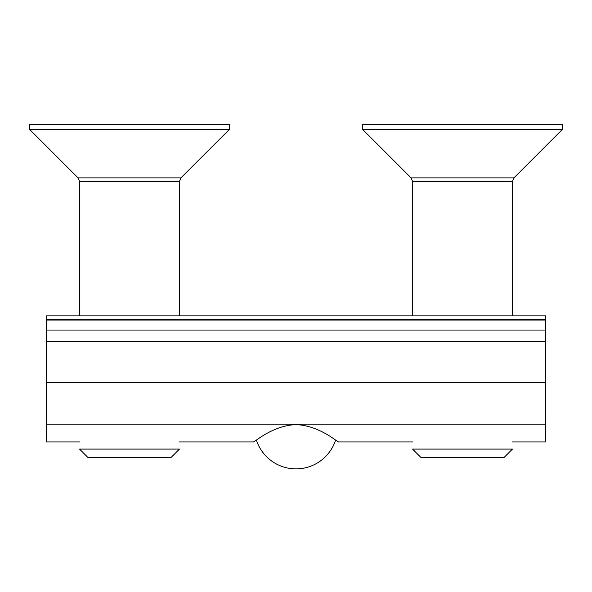 <?xml version="1.0" encoding="UTF-8"?>
<svg xmlns="http://www.w3.org/2000/svg" width="592" height="592" viewBox="0 0 592 592"><rect width="100%" height="100%" fill="white"/><g stroke="black" fill="none" stroke-linecap="round" stroke-linejoin="round"><path stroke-width="0.89" d="M256.373 440.011L253.546 441.943C253.642 442.727 272.831 425.263 296 424.656C319.169 425.263 338.358 442.727 338.454 441.943L335.627 440.011A41.625 41.625 0 0 1 256.373 440.004M512.45 441.943L545.75 441.943L545.75 315.891L46.25 315.891L46.25 441.943L79.55 441.943M545.75 330.047L46.25 330.047M450.845 449.091L412.55 449.091L420.875 457.416L504.125 457.416L512.45 449.091L450.845 449.091M411.085 177.903L513.915 177.903L562.4 129.411L362.6 129.411L411.085 177.903L412.55 181.433L512.45 181.433L512.45 315.891M562.4 129.411L562.4 124.416L362.6 124.416L362.6 129.411M129.5 449.091L79.55 449.091L87.875 457.416L171.125 457.416L179.45 449.091L129.5 449.091M78.085 177.903L180.915 177.903L229.4 129.411L29.6 129.411L78.085 177.903L79.55 181.433L179.45 181.433L179.45 315.891M229.4 129.411L229.4 124.416L29.6 124.416L29.6 129.411M545.75 319.221L46.25 319.221M545.75 320.057L46.25 320.057M545.75 424.131L46.25 424.131M545.75 382.365L46.25 382.365M545.75 341.436L46.25 341.436M179.45 441.943L253.546 441.943M338.454 441.943L412.55 441.943M412.55 181.433L412.55 315.891M513.915 177.903L512.45 181.433M79.55 181.433L79.55 315.891M180.915 177.903L179.45 181.433"/></g></svg>
